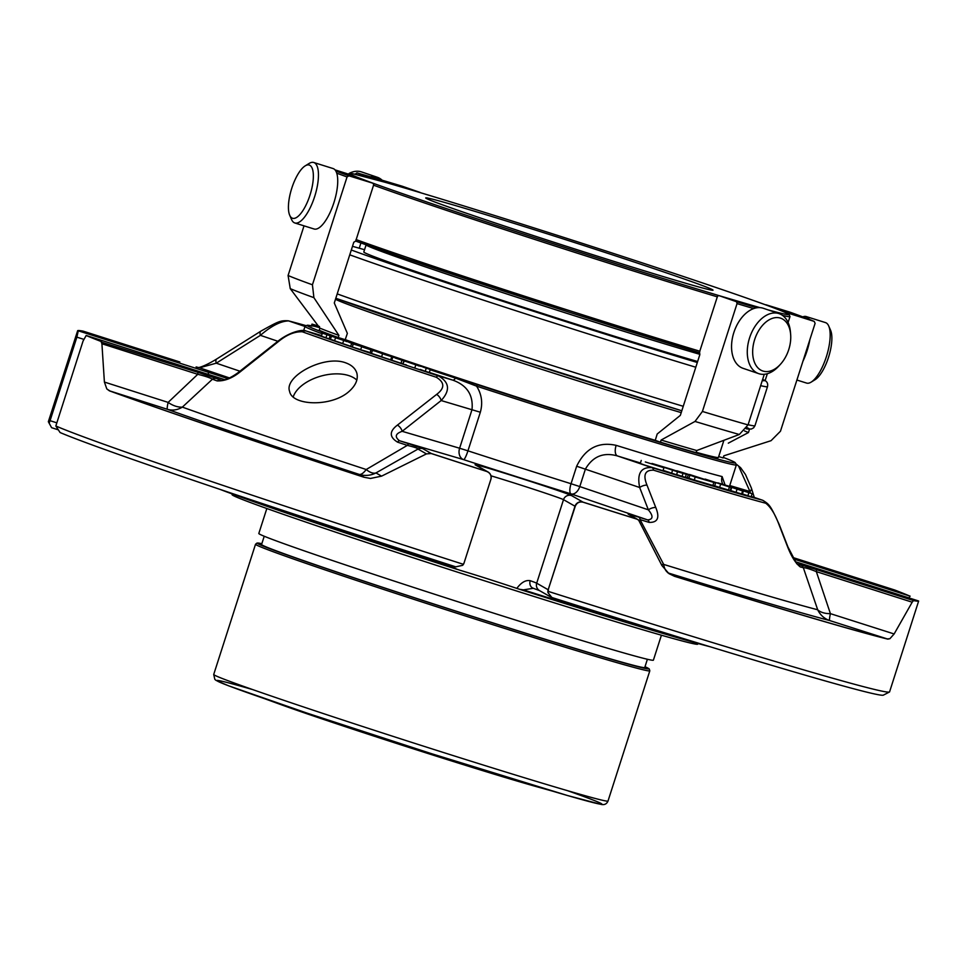 <?xml version="1.0" encoding="UTF-8"?>
<svg xmlns="http://www.w3.org/2000/svg" width="967" height="967" viewBox="0 0 967 967"><rect width="100%" height="100%" fill="white"/><g stroke="black" fill="none" stroke-linecap="round" stroke-linejoin="round"><path stroke-width="1.45" d="M459.24 206.672A150.876 3.022 -162.2 0 1 618.88 256.968A150.876 3.022 -162.2 0 1 713.03 290.173A150.876 3.022 -162.2 0 1 568.451 246.936A150.876 3.022 -162.2 0 1 425.71 197.933A150.876 3.022 -162.2 0 1 459.24 206.672M689.519 474.483L715.604 482.944L695.225 476.997L676.719 470.724L710.008 481.131L689.519 474.483M705.088 479.076L731.173 487.525L705.088 479.076M645.315 461.948L663.942 467.738L645.315 461.948M672.258 469.539L686.147 474.277L677.529 471.763L652.012 463.459L672.283 469.551M738.123 488.855L752.133 493.738L730.701 486.824L742.608 490.958L717.804 482.847L738.099 488.939M104.4 382.062L168.125 402.393L197.764 374.314L101.91 343.744L104.4 382.062L106.817 388.939L109.96 390.982A441.157 8.836 17.8 0 0 364.172 477.275L359.095 474.374A385.519 7.724 17.8 0 1 167.448 409.319A22.181 19.098 109.7 0 0 182.352 407.119A22.181 14.807 45.6 0 1 168.125 402.393A22.181 2.091 -72.3 0 0 167.448 409.319L109.96 390.982A6.334 5.633 110 0 0 109.428 390.849A441.774 8.848 -162.2 0 0 363.991 477.251L370.506 478.447L381.578 476.139L426.447 453.898L417.986 449.063L375.958 472.936A22.181 10.117 60.5 0 1 366.203 469.515A22.181 7.47 -71.8 0 1 359.095 474.374A22.181 22.072 119.7 0 0 375.958 472.936L381.578 476.139M667.774 572.778A22.181 22.072 119.7 0 0 669.188 573.286A22.181 11.253 107.1 0 1 663.676 564.414A22.181 7.422 -28.4 0 1 661.44 564.583M638.438 519.92A6.334 6.31 119.7 0 0 637.869 519.545L629.36 514.686A6.334 6.31 119.7 0 0 628.151 514.154L638.703 517.127A6.334 2.865 -72.8 0 1 640.045 519.593L663.676 564.414A369.829 7.41 -162.2 0 0 817.695 609.778A22.181 20.875 -75.4 0 0 829.746 620.572A22.181 2.091 107.7 0 1 830.411 613.646A22.181 13.091 -17.7 0 1 817.695 609.778L803.323 567.689C805.185 567.581 809.524 568.886 816.329 571.618L830.411 613.646L894.137 633.965L912.183 602.199L816.329 571.618L816.523 569.648L799.794 564.583A6.334 6.092 103.8 0 1 803.323 567.689A334.787 6.709 17.8 0 1 800.277 566.928C795.587 563.29 791.296 556.412 787.392 546.27L778.737 523.933C774.93 513.852 770.59 506.95 765.731 503.227A6.334 5.923 104.8 0 0 762.322 500.157L762.54 500.217C769.466 504.327 770.457 505.378 779.233 524.561A6.334 2.865 158.6 0 0 778.737 523.933M750.452 493.122L749.957 491.502A6.334 3.675 -17.3 0 0 751.383 488.045L745.472 474.531L740.625 467.714L735.839 463.785M779.233 524.561L787.936 546.935A6.334 2.853 158.9 0 0 787.392 546.27M751.274 496.409L762.322 500.157A280.249 5.609 17.8 0 1 651.903 467.629L617.429 455.928C603.493 452.012 592.819 456.4 585.41 469.08L579.789 486.57L648.361 509.839L639.671 487.501C636.854 473.516 640.928 466.892 651.903 467.629A6.334 3.324 107.1 0 1 653.547 470.18C645.037 469.95 642.85 474.93 646.983 485.12L655.759 507.494C659.941 517.708 657.717 522.676 649.087 522.385A6.334 3.046 -72.8 0 0 647.636 519.895C653.196 519.388 653.438 516.04 648.361 509.839A6.334 2.853 -21.1 0 1 655.759 507.494M685.446 477.082L688.963 478.145M689.894 475.244L688.927 478.254L694.258 480.007L714.637 485.954L715.604 482.944M714.661 485.881L730.206 490.547L731.173 487.525M641.254 460.449L640.287 463.459L644.348 464.958L662.975 470.748L663.942 467.738M663.108 470.349L676.562 474.773L677.529 471.763M676.622 474.592L685.349 477.372L686.316 474.35M731.681 487.549L730.714 490.571L736.044 492.324L742.354 494.161L743.321 491.139M742.414 493.968L751.166 496.76L752.133 493.738M430.158 369.757A229.457 4.593 17.8 0 0 455.493 378.109L476.598 386.159C481.687 394.258 482.932 402.961 480.333 412.232L467.943 450.84L459.615 448.229A9.501 7.325 -73.6 0 0 463.64 459.639A9.501 1.402 108 0 0 467.943 450.84A226.52 4.533 17.8 0 0 571.038 483.73A9.501 3.143 -72.6 0 0 571.074 493.907A9.501 6.056 108.7 0 0 579.789 486.57L571.038 483.73L576.658 466.239L639.671 487.501A6.334 2.865 -21.4 0 1 646.983 485.12M480.333 412.232L441.157 400.543A6.334 3.505 -128 0 0 436.649 394.391C444.905 388.178 444.808 382.473 436.335 377.275A6.334 2.079 108.2 0 1 438.329 375.873C449.486 382.17 450.441 390.39 441.157 400.543L402.163 431.318A6.334 3.469 -128.5 0 0 397.437 425.093L436.649 394.391M329.155 338.885L325.952 337.785L326.919 334.763L334.679 337.012L324.985 334.038L343.672 340.166L322.349 333.156L321.395 336.178L325.964 337.737M339.151 338.704L329.118 335.476M334.642 337.12L324.61 333.893M346.694 341.605L345.787 341.266M355.916 344.47L350.284 342.777M348.918 342.33L357.814 345.388M350.719 346.283L342.681 343.587L343.648 340.565L345.122 340.976M362.311 346.597L360.135 345.932L362.311 346.597M366.771 348.132L351.613 343.49L366.771 348.132M385.144 354.611L396.615 358.261L385.132 354.671M395.273 358.02L406.66 361.634L395.261 358.068M370.579 349.474L365.381 347.902L370.977 349.836C358.926 346.041 361.428 346.549 369.745 349.135L376.767 351.65M360.679 349.752L361.646 346.742L369.745 349.135M365.345 347.987L363.785 347.431M382.787 353.741L384.274 354.14M376.695 351.674L386.353 355.094M371.461 353.402L372.428 350.392L375.123 351.142M414.505 364.354L405.995 361.513L415.532 364.619M407.373 361.972L417.671 365.429M403.106 364.015L404.073 361.005L405.995 361.513M422.905 367.025L430.267 369.467L429.3 372.488L425.25 371.28M414.819 367.919L415.786 364.91L421.322 366.469M419.037 365.985L418.01 365.623M347.915 341.81L335.549 337.761L347.915 341.81M240.3 371.763A6.334 3.469 -128.5 0 0 238.668 372.198L277.71 341.399A6.334 3.505 52 0 1 279.185 340.952L240.3 371.763C232.418 378.133 224.695 381.179 217.14 380.913A6.334 5.56 -70.1 0 1 221.455 380.309L221.467 380.309A330.303 6.612 17.8 0 1 216.813 378.629A6.334 5.645 -69.9 0 0 212.438 379.209C209.779 377.662 204.895 376.03 197.764 374.314L197.957 372.343L216.813 378.629M198.295 367.569C197.594 367.798 203.251 367.255 216.729 358.975A6.334 3.022 57.5 0 0 216.257 363.181L199.553 367.798A330.303 6.612 17.8 0 0 196.543 367.049L196.12 366.928A6.334 6.092 103.8 0 1 196.543 367.049M216.729 358.975L260.921 331.113A6.334 3.058 58.1 0 0 260.401 335.344L216.257 363.181L239.925 371.207M318.312 326.012L319.533 326.58M318.53 326.302L311.99 324.114L318.385 325.939M217.14 380.913A334.787 6.709 17.8 0 1 212.438 379.209L182.352 407.119A369.829 7.41 -162.2 0 0 366.203 469.515L407.337 445.364C414.311 447.08 417.865 448.313 417.986 449.063A6.334 6.31 119.7 0 1 422.797 448.652L409.114 443.889A6.334 1.753 108.1 0 0 407.337 445.364A334.787 6.709 17.8 0 1 397.606 442.173C389.254 437.048 389.193 431.355 397.437 425.093M199.166 367.69A6.334 6.032 104.3 0 1 199.553 367.798L229.481 377.952M370.506 478.447L364.172 477.275A6.334 1.777 108.1 0 0 363.991 477.251M101.91 343.744L101.039 341.46A441.774 8.848 -162.2 0 1 86.184 335.501L86.123 335.489A6.334 6.334 0 0 1 86.752 335.646L86.764 335.658A441.157 8.836 17.8 0 0 101.608 341.605A6.334 5.971 111 0 0 101.039 341.46M101.668 342.221L197.957 372.343M106.817 388.939L109.428 390.849M463.036 564.885A6.334 6.334 0 0 0 464.063 562.939L490.849 479.402C491.659 475.643 490.293 472.996 486.764 471.473A441.774 8.848 -162.2 0 1 431.197 453.523L426.447 453.898M431.197 453.523A6.334 0.967 -72 0 1 431.306 453.511A6.334 6.31 119.7 0 0 428.768 453.245M348.845 391.635C355.638 385.652 358.31 379.523 356.883 373.274C355.457 368.5 351.734 365.018 345.702 362.843C324.03 354.575 283.778 376.465 289.604 391.381C292.046 405.85 331.367 407.192 348.845 391.635M321.588 335.561A9.501 8.401 -70 0 1 321.008 335.404L306.527 331.137A6.334 5.488 109.8 0 0 302.248 331.766C294.766 331.524 287.078 334.594 279.185 340.952M319.509 327.595A228.345 4.569 17.8 0 0 313.792 326.121L311.567 325.879A224.912 4.509 17.8 0 0 307.119 325.287L305.089 326.326A226.52 4.533 17.8 0 0 305.028 326.399A226.52 4.533 17.8 0 0 320.573 333.204L322.482 332.116L328.429 334.485A228.345 4.569 17.8 0 0 455.953 377.759L455.493 378.109A9.501 2.792 -71.8 0 1 452.81 380.14C467.049 385.265 473.443 395.092 472.005 409.633L459.615 448.229L402.163 431.318C395.37 433.687 394.488 436.83 399.504 440.747A6.334 1.946 108.2 0 0 397.606 442.173M668.971 573.649L674.519 576.308A6.334 2.889 107.2 0 0 674.265 576.175A441.157 8.836 17.8 0 0 887.235 638.909L829.746 620.572A385.519 7.724 17.8 0 1 669.188 573.286L674.265 576.175L668.971 573.649L661.924 565.562L638.583 520.028M638.885 520.27L636.854 519.122A441.774 8.848 -162.2 0 1 583.053 502.187C579.378 501.414 576.767 502.792 575.232 506.321L548.18 589.761A6.334 6.31 119.7 0 0 547.938 592.566L548.41 589.858M637.869 519.545A6.334 6.31 119.7 0 0 636.661 519.013A6.334 2.127 107.4 0 1 636.854 519.122M887.791 639.127L889.882 638.716L887.235 638.909A6.334 6.08 103.9 0 1 887.791 639.127A441.774 8.848 -162.2 0 1 674.519 576.308M889.882 638.716L894.137 633.965M548.12 591.357A441.774 8.848 17.8 0 0 889.447 692.009A441.774 8.848 17.8 0 0 889.555 691.925L918.65 601.039A441.774 8.848 -162.2 0 1 913.44 600.592L912.183 602.199M913.44 600.592A6.334 6.261 -79.6 0 0 912.86 600.374L912.921 600.978M797.424 564.075A6.334 6.032 104.3 0 1 800.277 566.928M729.747 485.555L749.957 491.502L738.57 466.046M330.11 335.9L329.143 338.909L334.594 340.662M331.403 336.359L330.436 339.369M351.613 343.49L350.646 346.512L360.715 349.643M353.233 344.047L352.266 347.068M391.865 360.002L390.777 359.639M391.695 356.787L390.728 359.797L387.634 358.878L381.578 356.823L382.569 353.813M402.828 363.689L401.027 363.084M401.946 360.22L400.991 363.241L391.792 360.232M403.771 360.739L403.154 363.87M370.977 349.836L370.01 352.858C357.959 349.063 360.461 349.57 368.778 352.157M371.497 353.281L370.035 352.798M381.627 356.75L371.473 353.414M406.418 364.958L405.028 364.535M426.205 368.306L425.238 371.328L420.355 369.479M342.705 343.515L334.582 340.771L335.525 337.761M260.921 331.113C278.726 321.225 280.261 320.403 288.239 320.79A6.334 5.983 104.5 0 1 288.589 320.899C280.635 321.153 271.231 325.964 260.401 335.344L277.867 341.278M311.99 324.114L311.434 325.855M49.16 423.268L50.054 420.681L48.809 420.282L48.35 421.721L51.602 427.692L57.96 429.723L51.602 427.692M48.809 420.282L77.674 330.641A441.774 8.848 -162.2 0 1 82.884 331.089A6.334 6.261 100.4 0 1 83.476 331.258A441.157 8.836 17.8 0 0 78.279 330.811A6.334 6.334 -116.3 0 0 77.674 330.641M75.631 336.746L76.877 337.145L78.279 330.811L208.473 372.331L208.256 374.41M216.934 377.178L86.764 335.658A6.334 6.201 -66.8 0 0 86.184 335.501L83.077 341L55.832 425.988A441.774 8.848 17.8 0 0 463.386 564.317L462.613 565.344L455.747 566.831A436.951 8.751 17.8 0 1 60.087 432.539L55.832 425.988M490.885 479.402A6.334 6.334 0 0 0 487.997 471.969A6.334 6.31 119.7 0 1 490.861 479.378L464.063 562.939L462.613 565.344M583.053 502.187A6.334 1.318 -72.4 0 0 582.944 502.103L571.449 495.539A50.695 1.015 17.8 0 0 519.134 477.783A50.695 1.015 17.8 0 0 475.293 464.873A6.334 6.31 -60.3 0 1 476.501 465.405L487.997 471.969A6.334 6.31 119.7 0 0 486.788 471.437L486.764 471.473M628.151 514.154L636.661 519.013A441.157 8.836 17.8 0 1 582.944 502.103A6.334 6.31 119.7 0 0 575.002 506.225L575.232 506.321M547.938 592.566L551.891 597.509A436.951 8.751 17.8 0 0 883.354 695.14L889.447 692.009M894.729 590.015A6.334 6.334 0 0 1 895.067 590.136L910.128 596.18A6.334 6.201 113.2 0 0 910.128 596.18A6.334 6.201 113.2 0 0 909.572 595.974A441.157 8.836 17.8 0 0 894.729 590.015L792.867 557.512L894.729 590.015A6.334 5.971 -69 0 1 895.067 590.136L895.067 590.136A6.334 5.971 -69 0 1 895.285 590.221M722.857 484.31A9.501 9.078 104.1 0 1 722.119 476.574L725.069 484.963M640.432 463A236.021 4.726 17.8 0 1 617.429 455.928A9.501 4.448 107.2 0 1 616.148 445.352A226.52 4.533 17.8 0 0 722.119 476.574M576.658 466.239C585.277 448.434 598.44 441.472 616.148 445.352M455.953 377.759L477.396 384.697L476.598 386.159A226.52 4.533 17.8 0 0 736.37 464.897A226.52 4.533 17.8 0 0 736.358 464.801L735.319 462.77A224.912 4.509 17.8 0 0 723.328 457.427M324.15 333.675L327.354 334.618A9.501 8.401 -70 0 1 327.293 334.655M328.429 334.485L327.354 334.618A229.457 4.593 17.8 0 0 328.55 335.041M357.826 345.364A229.457 4.593 17.8 0 0 358.503 345.606M320.573 333.204L322.265 333.434M477.396 384.697A224.912 4.509 17.8 0 0 735.319 462.77M307.119 325.287A224.912 4.509 17.8 0 0 322.482 332.116M312.365 325.964L311.567 325.879M345.243 339.622A207.131 4.146 17.8 0 0 655.251 440.336L660.437 442.185A196.265 3.928 17.8 0 0 696.047 452.665L696.736 450.525A196.265 3.928 -162.2 0 1 661.126 440.033L660.437 442.185M696.167 452.278A207.131 4.146 17.8 0 0 718.408 457.439L723.908 440.299M336.721 173.153A243.418 4.871 17.8 0 0 347.056 176.937L312.438 284.794L313.9 297.655L338.909 335.38A196.265 3.928 -162.2 0 1 319.908 328.127L319.219 330.279A196.265 3.928 17.8 0 0 338.22 337.531L345.219 339.683L347.358 333.361L334.292 302.985L353.801 242.233L355.711 241.061L373.745 184.6L372.887 183.21L352.097 175.281L334.993 169.854M718.686 456.545L723.159 457.959L723.848 455.82L771.05 440.686L780.466 431.222L815.096 323.365L814.226 321.419L789.906 312.136L765.961 304.762A212.764 4.255 17.8 0 1 786.836 312.728L814.081 321.358A241.81 4.847 17.8 0 0 789.906 312.136M918.046 600.809L918.07 600.821A6.334 6.334 63.7 0 1 918.65 601.039A6.334 6.334 0 0 0 918.058 600.809L795.49 561.718L918.07 600.821A441.157 8.836 17.8 0 1 912.86 600.374L816.523 569.648M793.75 559.023L909.572 595.974L909.367 598.041M220.283 489.471L459.833 570.216A44.349 0.882 -162.2 0 1 516.813 588.395C521.286 582.4 525.758 579.837 530.206 580.696A6.334 5.319 109.6 0 0 533.168 588.226A6.334 5.319 109.6 0 0 533.361 588.287L523.377 589.87L519.521 589.29L710.346 646.814M457.451 569.49L454.031 567.75A272.984 5.464 -162.2 0 1 237.858 495.382M516.813 588.395L519.46 589.266M265.115 698.875L280.889 704.605A151.287 3.034 17.8 0 0 316.294 716.946A151.287 3.034 17.8 0 0 535.839 786.461L552 790.982M507.893 777.625A188.698 3.783 -162.2 0 1 308.811 713.706M647.394 659.264L644.747 667.508A201.209 4.025 -162.2 0 1 533.639 635.67A201.209 4.025 -162.2 0 1 330.134 569.756A201.209 4.025 -162.2 0 1 261.586 544.494L264.233 536.238M661.416 635.198L653.402 660.147A207.204 4.146 -162.2 0 1 454.841 600.761A207.204 4.146 -162.2 0 1 258.818 533.47L266.832 508.521M697.969 643.49L697.763 644.143A244.542 4.895 -162.2 0 1 463.423 574.047A244.542 4.895 -162.2 0 1 232.08 494.633L232.285 493.98M697.63 361.513A193.291 3.868 -162.2 0 1 491.139 296.748A193.291 3.868 -162.2 0 1 363.81 251.988L366.118 244.82A193.291 3.868 -162.2 0 0 566.336 313.163A193.291 3.868 -162.2 0 0 699.757 354.297M763.181 371.123A27.874 17.757 -71.3 0 1 760.824 327.462A27.874 17.757 -71.3 0 1 790.643 334.449A27.874 17.757 -71.3 0 1 780.562 364.16A27.874 17.757 -71.3 0 1 763.181 371.123M292.36 218.204A27.874 9.718 107.4 0 1 289.713 215.278A27.874 9.718 107.4 0 1 291.611 188.758A27.874 9.718 107.4 0 1 305.161 165.889A27.874 9.718 107.4 0 1 311.507 189.762A27.874 9.718 107.4 0 1 292.36 218.204M806.321 382.992A31.681 11.048 -72.6 0 0 806.551 383.065A31.681 11.048 -72.6 0 0 811.156 382.122L815.133 379.668A27.874 9.718 -72.6 0 0 828.683 356.799A27.874 9.718 -72.6 0 0 830.593 330.279L828.707 325.988A31.681 11.048 -72.6 0 0 825.467 322.591L806.2 316.56A31.681 11.048 -72.6 0 0 802.791 316.886M780.562 364.16L778.991 365.889A31.681 20.186 -71.3 0 1 759.24 373.806A31.681 20.186 -71.3 0 1 758.744 373.649A31.681 20.186 -71.3 0 1 749.812 337.157A31.681 20.186 -71.3 0 1 779.112 313.646A31.681 20.186 -71.3 0 1 790.45 332.128L790.643 334.449M743.514 368.463A31.681 20.186 -71.3 0 1 743.019 368.306A31.681 20.186 -71.3 0 1 733.953 332.213A31.681 20.186 -71.3 0 1 762.89 308.147A31.681 20.186 -71.3 0 1 763.386 308.304L779.112 313.646M305.161 165.889L309.15 163.435A31.681 11.048 107.4 0 1 313.743 162.492A31.681 11.048 107.4 0 1 314.831 196.035A31.681 11.048 107.4 0 1 294.826 222.966A31.681 11.048 107.4 0 1 294.609 222.894A31.681 11.048 107.4 0 1 291.587 219.569L289.713 215.278M313.743 162.492L333.011 168.524A31.681 11.048 107.4 0 1 333.24 168.596A31.681 11.048 107.4 0 1 334.002 202.381A31.681 11.048 107.4 0 1 314.094 228.998A31.681 11.048 107.4 0 1 313.876 228.913M382.17 180.225A31.681 20.186 108.7 0 0 377.275 177.251L361.549 171.921A31.681 20.186 108.7 0 0 349.16 173.395M377.275 177.251A31.681 20.186 108.7 0 0 376.779 177.094A31.681 20.186 108.7 0 0 370.47 176.78M811.156 382.122A31.681 11.048 -72.6 0 0 826.555 356.134A31.681 11.048 -72.6 0 0 828.707 325.988M809.137 319.328A31.681 11.048 -72.6 0 0 806.418 316.644A31.681 11.048 -72.6 0 0 806.2 316.56M802.924 361.283A31.681 11.048 -72.6 0 0 809.862 339.683M696.736 450.525L739.32 434.497A237.241 4.75 -162.2 0 1 695.007 421.443L702.417 411.458L737.047 303.602L736.552 301.728L718.747 295.551L717.502 296.253L699.54 351.976L699.842 354.623L680.333 415.375L657.209 433.99L655.239 440.372M360.921 242.959L359.24 248.205M767.339 373.709L765.102 380.684M749.522 429.215L748.446 432.551L728.296 443.164M744.517 430.931A212.837 4.267 -162.2 0 1 748.446 432.551M402.212 186.22L356.956 172.888L380.925 180.889A212.764 4.255 17.8 0 1 420.041 192.409L402.212 186.22A241.81 4.847 17.8 0 0 356.956 172.888L355.058 174.217M347.056 176.937L348.882 175.813L372.827 183.198A212.764 4.255 17.8 0 1 351.952 175.232M304.025 225.843L288.081 275.498L290.245 288.637L319.908 328.127M338.909 335.38L338.22 337.531M757.862 307.071L718.723 295.539A212.764 4.255 17.8 0 0 757.862 307.071L759.506 307.615M764.293 374.277L748.047 424.9L739.32 434.497M695.007 421.443L661.126 440.033M356.811 380.091A34.848 19.473 -15.1 0 0 349.184 375.728A34.848 19.473 -15.1 0 0 315.786 377.783A34.848 19.473 -15.1 0 0 293.231 396.881M653.547 470.18A284.733 5.705 17.8 0 0 765.731 503.227M688.286 474.64L687.319 477.662M695.225 476.997L694.258 480.007M713.851 482.485L712.872 485.494M720.56 484.455L719.593 487.477M729.408 487.066L728.441 490.088M672.573 470.228L671.606 473.238M683.028 473.359L682.061 476.368M737.011 489.302L736.044 492.324M742.608 490.958L741.641 493.968M748.845 492.735L747.878 495.757M302.248 331.766A262.553 5.258 17.8 0 0 436.335 377.275M640.045 519.593A334.787 6.709 17.8 0 0 649.087 522.385M321.564 335.609A236.021 4.726 17.8 0 1 321.008 335.404L306.527 331.137A258.068 5.161 17.8 0 0 438.329 375.873L452.81 380.14A236.021 4.726 17.8 0 1 429.312 372.404M288.239 320.79L306.297 325.71A258.068 5.161 17.8 0 0 288.589 320.899L305.004 326.471M83.476 331.258L179.826 361.984L83.464 331.246A6.334 6.334 0 0 0 82.896 331.089M422.797 448.652L431.306 453.511A441.157 8.836 17.8 0 0 486.788 471.437L475.293 464.873M638.703 517.127A330.303 6.612 17.8 0 0 647.636 519.895L571.074 493.907A236.021 4.726 17.8 0 1 463.64 459.639L399.504 440.747A330.303 6.612 17.8 0 0 409.114 443.889M797.304 563.954A330.303 6.612 17.8 0 0 799.794 564.583M83.67 339.308L76.877 337.145L50.054 420.681L56.811 422.833M216.959 377.178A50.695 1.015 17.8 0 0 224.96 379.717L86.752 335.646M227.946 378.641A50.695 1.015 17.8 0 0 208.473 372.331M571.449 495.539A6.334 6.31 119.7 0 0 563.507 499.661A44.349 0.882 17.8 0 0 535.464 489.858A44.349 0.882 17.8 0 0 490.97 475.812M575.002 506.225L563.507 499.661L536.685 583.198L548.18 589.761L575.002 506.225M530.206 580.696A44.349 0.882 -162.2 0 1 536.685 583.198A6.334 6.31 119.7 0 0 539.55 590.619L550.719 596.99M692.614 641.399A272.984 5.464 -162.2 0 1 523.377 589.87M457.318 569.442A271.872 5.439 -162.2 0 1 220.343 489.495M710.286 646.802A271.872 5.439 -162.2 0 1 519.605 589.314M252.689 689.592A202.224 4.049 17.8 0 0 280.321 704.085A202.224 4.049 17.8 0 0 536.588 786.364A202.224 4.049 17.8 0 0 567.508 790.668M608.001 801.051C606.66 804.157 604.206 805.233 600.616 804.278L567.52 795.527L431.355 753.631L307.228 713.175L228.405 685.736L216.052 680.393L214.831 679.378L213.719 674.458A207.047 4.146 17.8 0 0 409.597 741.701A207.047 4.146 17.8 0 0 608.001 801.051L649.812 670.82A207.047 4.146 -162.2 0 1 603.795 658.829A207.047 4.146 -162.2 0 1 384.721 589.81A207.047 4.146 -162.2 0 1 255.53 544.24L257.065 543.031L261.839 543.696A205.439 4.11 -162.2 0 0 367.472 582.388A205.439 4.11 -162.2 0 0 603.106 656.895A205.439 4.11 -162.2 0 0 645.001 666.722M762.649 379.415A227.402 4.557 -162.2 0 1 763.531 379.874A227.402 4.557 -162.2 0 1 762.274 380.563M697.316 362.504A227.402 4.557 -162.2 0 1 351.299 250.006M352.484 246.319A227.402 4.557 -162.2 0 1 364.547 249.716L352.484 246.319M762.661 379.366L764.45 380.285C767.133 381.506 768.136 383.645 767.496 386.667A232.237 4.654 -162.2 0 1 760.642 385.652M695.793 367.23A232.237 4.654 -162.2 0 1 349.764 254.817M337.217 293.883A232.237 4.654 17.8 0 0 683.246 406.297M748.095 424.718A232.237 4.654 17.8 0 0 754.949 425.734L753.607 427.837L751.286 429.07L746.21 428.756A227.402 4.557 17.8 0 0 746.923 427.559M335.803 298.271A227.402 4.557 17.8 0 0 681.82 410.77L504.883 355.264L335.803 298.271M335.489 299.286A207.131 4.146 17.8 0 0 473.032 347.129A207.131 4.146 17.8 0 0 681.227 412.619M760.014 307.639A230.63 4.617 -162.2 0 1 588.685 255.083A230.63 4.617 -162.2 0 1 350.634 173.431A230.63 4.617 -162.2 0 1 626.906 257.838A230.63 4.617 -162.2 0 1 767.895 309.839M570.24 312.534A230.63 4.617 -162.2 0 1 355.687 241.073L406.636 258.854L570.24 312.534A230.63 4.617 -162.2 0 0 699.334 352.713L570.24 312.534M788.093 322.495L790.003 316.584A232.237 4.654 -162.2 0 1 782.545 315.411M699.927 351.251A232.237 4.654 -162.2 0 1 570.868 311.084A232.237 4.654 -162.2 0 1 356.001 239.55M717.381 296.869A232.237 4.654 -162.2 0 1 588.323 256.69A232.237 4.654 -162.2 0 1 373.455 185.156M335.803 171.002A241.81 4.847 17.8 0 0 348.882 175.813M288.081 275.498A243.418 4.871 17.8 0 0 312.438 284.794M313.9 297.655A237.241 4.75 -162.2 0 1 290.245 288.637M736.552 301.728A241.81 4.847 17.8 0 0 756.835 307.796M737.047 303.602A243.418 4.871 17.8 0 0 753.704 308.594M702.417 411.458A243.418 4.871 17.8 0 0 748.047 424.9M754.284 497.413L751.383 488.045M238.668 372.198C227.487 380.611 220.718 380.611 221.407 380.309L221.552 380.345M638.546 519.992A6.334 6.334 0 0 0 637.7 519.448M787.936 546.935L796.76 563.821M751.274 496.397L762.564 500.229M391.78 360.244L392.747 357.234M277.71 341.399C288.758 332.418 302.296 328.901 306.152 331.016L306.152 331.016M196.12 366.928L199.178 367.69M729.505 486.304L736.37 464.897M303.686 330.569L305.028 326.399M311.41 326.06L312.534 325.903M533.168 588.226L539.683 590.692M213.719 674.458L255.53 544.24M645.001 666.71L649.244 668.922L649.812 670.82M767.496 386.667L754.949 425.734M758.744 373.649L743.019 368.306M294.826 222.966L314.094 228.998M806.551 383.065L796.905 380.043M790.003 316.584L789.012 314.335L782.968 311.471C759.409 301.523 646.089 263.471 537.483 229.022C472.79 208.497 422.047 192.929 385.265 182.328L352.846 173.746L349.329 173.371L347.757 174.592M772.198 371.57L771.134 372.162"/></g></svg>
